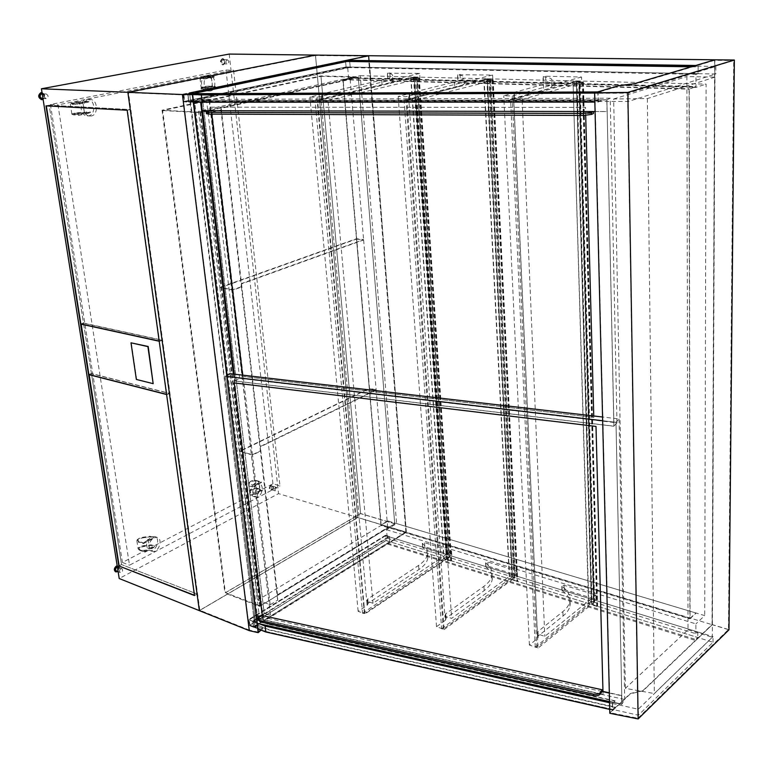 <?xml version="1.0" encoding="UTF-8"?>
<svg xmlns="http://www.w3.org/2000/svg" width="773" height="773" viewBox="0 0 773 773"><rect width="100%" height="100%" fill="white"/><g stroke="black" fill="none" stroke-linecap="round" stroke-linejoin="round"><path stroke-width="0.58" stroke-dasharray="3.87 2.9" d="M197.994 93.427L188.931 93.475L368.392 56.149L315.519 55.511L357.802 517.485L199.84 610.274L128.511 92.673L315.519 55.511M189.694 93.9L254.114 620.313L189.945 101.669L190.651 101.659L188.757 102.065L187.8 94.296L189.694 93.9L190.651 101.659M255.158 626.285L253.592 627.27L252.858 621.357L254.433 620.39L254.877 626.545L262.675 628.285L260.772 629.985M254.433 620.39L389.37 536.868L389.776 541.68L253.544 626.671L252.897 621.424L254.153 620.642L254.926 626.874L406.366 532.259L368.885 55.714L406.366 532.259L712.233 624.719L714.88 59.801L712.233 624.719L643.194 690.704L630.362 693.864L609.82 713.295M192.661 94.847L182.766 94.895L249.495 630.15L258.356 632.15M349.609 60.439L350.188 67.357L346.082 67.27L345.502 60.381L349.609 60.439L188.989 93.91M345.502 60.381L183.046 94.103L187.8 94.296M183.046 94.103L184.003 101.852L188.757 102.065M350.188 67.357L189.945 101.669M184.003 101.852L346.082 67.27M389.302 536.356L389.756 541.767L386.027 540.607L385.572 535.206L389.302 536.356L253.795 620.246M385.572 535.206L248.519 619.656L252.858 621.357M248.519 619.656L249.254 625.541L253.592 627.27M389.756 541.767L254.52 626.149M249.254 625.541L386.027 540.607M394.723 523.833L259.728 606.351L224.924 593.075L360.605 513.63L394.723 523.833L358.228 76.846L320.921 75.909L162.059 110.22L199.936 112.211L358.228 76.846M360.605 513.63L320.921 75.909M259.728 606.351L199.936 112.211M162.059 110.22L224.924 593.075M128.511 92.673L182.766 94.895M368.392 56.149L405.883 532.017L357.802 517.485M249.495 630.15L199.84 610.274M405.883 532.017L254.568 626.478M261.052 630.101L262.714 628.613L254.926 626.874M187.887 94.654L183.703 94.48L345.57 60.816L349.676 60.883L346.942 61.454L349.676 60.883L350.188 67.029L188.738 101.553L187.887 94.654L195.782 93.002M691.217 66.816L695.739 66.893L698.125 66.178L349.676 60.883L350.188 67.029L346.082 66.951L345.57 60.816L715.856 66.449L628.217 93.175L201.618 95.176L183.858 94.451L345.57 60.816L346.082 66.951L184.563 101.369L183.703 94.48M188.738 101.553L184.563 101.369M698.125 66.178L698.116 73.667L350.188 67.029L347.705 67.56L348.613 78.286L360.276 75.686L396.607 523.553L386.529 529.718L387.244 538.182L389.37 536.868L385.64 535.718L386.046 540.52L249.737 625.154L249.09 619.917L385.64 535.718L713.044 636.643L638.285 709.228L265.4 626.207L249.215 619.84L385.64 535.718L386.046 540.52L713.015 642.266L638.382 715.209L266.028 631.493L265.4 626.207L253.032 621.337L255.94 619.54L267.999 624.265L615.047 701.159L612.564 703.498L265.4 626.207L266.028 631.493L249.872 625.077L386.046 540.52L389.776 541.68L387.437 543.139L387.515 544.047L406.366 532.259L357.793 517.581L315.471 55.086L357.793 517.581L199.366 610.651L357.793 517.581L278.551 493.628L119.206 578.523M252.897 621.424L249.09 619.917M253.544 626.671L249.737 625.154M260.211 605.964L200.584 112.578L358.295 77.29L394.742 523.736L260.211 605.964L225.397 592.698L162.697 110.578L320.979 76.343L360.614 513.523L225.397 592.698M394.742 523.736L360.614 513.523M358.295 77.29L320.979 76.343M200.584 112.578L162.697 110.578M695.739 65.483L695.739 66.893M387.515 544.047L695.69 640.527L712.233 624.719L728.997 629.782M387.437 543.139L695.69 639.474L695.69 640.527M387.244 538.182L695.884 633.705L697.748 631.937L389.37 536.868L389.776 541.68L697.748 637.512L695.69 639.474M697.748 631.937L697.748 637.512M386.529 529.718L695.884 623.879L695.884 633.705M396.607 523.553L704.725 615.598L695.884 623.879M360.276 75.686L706.097 84.122L704.725 615.598M348.613 78.286L695.951 87.397L706.097 84.122M347.705 67.56L695.951 74.324L695.951 87.397M698.116 73.667L695.951 74.324M387.766 521.215L380.963 525.331L342.874 79.416L350.739 77.667L343.154 79.735L381.147 524.896L387.737 520.915L695.874 612.97L690.076 618.332L689.284 89.166L695.942 86.566L689.072 88.769L689.883 618.854L380.963 525.331M342.874 79.416L689.072 88.769M350.739 77.667L695.942 86.566M350.768 78.044L695.942 87.02M343.154 79.735L689.284 89.166M381.147 524.896L690.076 618.332M387.737 520.915L695.874 612.97M689.883 618.854L695.874 613.318M257.786 600.08L270.173 604.766L277.681 600.157L277.497 594.795L387.669 527.505L380.973 525.485L257.786 600.08L239.756 451.5L252.5 455.084L260.424 451.181L260.375 446.823L376.18 390.123L369.281 388.606L239.756 451.5M380.973 525.485L369.281 388.606M387.669 527.505L376.18 390.123M277.497 594.795L260.375 446.823M277.681 600.157L260.424 451.181M270.173 604.766L252.5 455.084M198.487 111.351L212.005 112.056L220.914 110.046L221.213 108.317L350.188 79.426L342.854 79.223L198.487 111.351L219.851 287.44L232.982 289.711L241.369 286.677L241.485 283.517L363.59 239.62L356.479 238.712L219.851 287.44M342.854 79.223L356.479 238.712M350.188 79.426L363.59 239.62M221.213 108.317L241.485 283.517M220.914 110.046L241.369 286.677M212.005 112.056L232.982 289.711M367.117 605.365L368.17 603.23L418.908 569.537C424.155 565.991 427.111 562.213 427.788 558.193C428.319 554.27 426.657 550.753 422.783 547.632L424.841 546.714L451.799 555.004L364.412 613.598L358.141 611.337L367.117 605.365L366.731 601.085L372.992 603.288L451.529 550.936L424.541 542.694L422.483 543.612C426.358 546.714 428.029 550.212 427.488 554.125C426.812 558.116 423.846 561.874 418.599 565.411L367.784 598.959L366.731 601.085L321.066 100.152L327.994 100.442L372.992 603.288M321.897 99.698L321.066 100.152L320.563 94.586L321.916 93.852L381.698 80.073C387.843 78.633 391.418 77.29 392.423 76.025C393.264 74.807 391.602 73.86 387.437 73.184L419.671 73.425L420.019 78.633L387.814 78.295C391.979 79.001 393.641 79.986 392.8 81.242C391.805 82.537 388.239 83.909 382.104 85.378L321.897 99.698L321.394 94.132M327.994 100.442L420.019 78.633M419.671 73.425L316.843 97.321L309.896 97.05L320.563 94.586M451.799 555.004L451.529 550.936M364.412 613.598L316.843 97.321M358.141 611.337L309.896 97.05M445.18 620.439L446.021 618.187L484.178 590.591C488.758 587.229 491.425 583.634 492.169 579.798C492.923 575.093 490.874 570.87 486.014 567.14L488.072 566.165L517.147 575.102L443.306 629.106L436.523 626.71L445.18 620.439L444.871 616.042L451.635 618.381L516.944 570.899L487.831 562.019L485.773 562.995C490.642 566.706 492.691 570.899 491.928 575.585C491.184 579.392 488.517 582.977 483.937 586.321L445.721 613.81L444.871 616.042L408.84 99.659L416.425 99.949L451.635 618.381M409.516 99.176L408.84 99.659L408.444 93.891L409.535 93.137L454.476 82.025C459.838 80.682 463.037 79.397 464.051 78.179C465.133 76.701 463.008 75.551 457.684 74.759L492.594 75.039L492.865 80.469L457.993 80.092C463.307 80.933 465.433 82.112 464.36 83.629C463.346 84.885 460.157 86.19 454.795 87.562L409.516 99.176L409.12 93.427M492.594 75.039L405.786 96.712L398.182 96.432L408.444 93.891M416.425 99.949L492.865 80.469M517.147 575.102L516.944 570.899M443.306 629.106L405.786 96.712M436.523 626.71L398.182 96.432M537.612 638.411L538.201 636.034L563.034 616.023C566.822 612.941 569.121 609.636 569.923 606.109C571.015 600.37 568.435 595.22 562.184 590.649L561.932 590.147L564.242 589.596L595.973 599.355L536.8 647.61L529.389 645.059L537.612 638.411L537.409 633.889L544.801 636.382L595.848 594.988L564.087 585.287L561.778 585.847L562.029 586.34C568.281 590.881 570.861 596.012 569.769 601.723C568.967 605.23 566.667 608.525 562.87 611.598L537.998 631.512L537.409 633.889L513.765 99.099L522.152 99.398L544.801 636.382M514.229 98.606L513.765 99.099L513.881 92.48L543.438 84.402C547.873 83.194 550.598 82.015 551.613 80.875C553.024 79.039 550.241 77.638 543.255 76.682L545.622 76.218L581.567 77.01L581.731 82.721L545.825 81.812L543.458 82.276C550.434 83.291 553.226 84.74 551.816 86.624C550.801 87.793 548.076 88.992 543.651 90.228L514.229 98.606L513.968 92.615M522.152 99.398L581.731 82.721M581.567 77.01L512.219 96.026L503.783 95.736L513.494 93.098M595.973 599.355L595.848 594.988M536.8 647.61L512.219 96.026M529.389 645.059L503.783 95.736M415.362 78.005L448.069 560.251L450.756 561.082L451.393 560.657L446.881 559.246L449.635 557.401L446.833 556.531L443.857 558.521L446.9 556.753L414.231 77.02L416.724 77.078L413.507 77.831L419.304 77.957L414.067 77.783L417.285 77.029L414.173 76.952L410.705 77.764L414.231 77.02L446.9 556.753L449.142 557.449L416.724 77.078L414.231 77.02L315.055 100.268L362.566 613.182L364.856 614.013L317.597 100.364L315.055 100.268M362.566 613.182L446.9 556.753L449.142 557.449L416.724 77.078L317.597 100.364M413.507 77.831L446.379 559.304L449.142 557.449L364.856 614.013M441.596 628.72L512.402 577.035L514.828 577.789L512.132 579.76L517.755 581.47L512.644 579.702L515.34 577.731L512.315 576.793L509.397 578.919L512.402 577.035L487.29 78.798L490.005 78.865L486.855 79.658L493.174 79.803L487.444 79.609L490.584 78.817L487.193 78.73L483.801 79.58L487.29 78.798L512.402 577.035L514.828 577.789L490.005 78.865L487.29 78.798L404.076 99.756L441.596 628.72L444.079 629.599L406.859 99.872L404.076 99.756M444.079 629.599L514.828 577.789L490.005 78.865L406.859 99.872M414.067 77.783L446.881 559.246M417.285 77.029L449.635 557.401M414.173 76.952L446.833 556.531M410.705 77.764L443.857 558.521M411.014 77.773L444.137 558.608M446.379 559.304L451.181 560.792L448.069 560.251M415.603 77.947L448.282 560.106M593.587 605.568L597.635 606.341L592.031 604.399L594.64 602.264L591.326 601.239L588.514 603.529L591.461 601.51L594.108 602.331L591.5 604.457L597.249 606.322L593.587 605.568L578.784 82.093L583.402 82.054L577.035 81.832L592.031 604.399M577.035 81.832L580.069 80.991L594.64 602.264M580.069 80.991L576.31 80.904L591.326 601.239M576.31 80.904L573.035 81.803L588.514 603.529M573.035 81.803L588.842 603.636M573.411 81.812L576.445 80.972L591.461 601.51L594.108 602.331L579.46 81.049L594.108 602.331L537.969 648.189L513.687 99.311L510.595 99.195L535.254 647.252L537.969 648.189M513.687 99.311L579.46 81.049L576.445 80.972L579.46 81.049L576.426 81.89L591.5 604.457M576.426 81.89L582.958 82.073L579.016 82.025L593.79 605.404M488.932 79.851L513.997 580.774M489.174 79.783L514.2 580.629M486.855 79.658L512.132 579.76M484.14 79.59L509.707 579.006M483.801 79.58L509.397 578.919M487.193 78.73L512.315 576.793M490.584 78.817L515.34 577.731M487.444 79.609L512.644 579.702M637.918 718.243L728.456 629.502L733.712 60.545L627.608 92.847L637.918 718.243L610.042 712.706L630.353 693.497L643.194 690.347L712.049 624.545L714.667 60.323L733.712 60.545M728.456 629.502L712.049 624.545M627.608 92.847L594.91 93.233L610.042 712.706M714.667 60.323L634.189 84.247L619.105 86.103L594.91 93.233M688.028 629.773L712.31 637.261L654.335 693.545L625.396 688.366L688.028 629.773L686.888 76.556L714.967 77.136L712.31 637.261M714.967 77.136L647.378 98.567L613.665 98.983L625.396 688.366M613.665 98.983L686.888 76.556M647.378 98.567L654.335 693.545M598.321 101.495L598.128 93.311L201.618 95.176L202.458 102.142L184.718 101.331L346.082 66.951L715.817 74.005L628.352 101.447L202.458 102.142L188.892 101.524L192.38 100.78L205.618 101.369L601.288 100.596L598.321 101.495L202.458 102.142L201.618 95.176L188.042 94.615L188.892 101.524M628.217 93.175L628.352 101.447M715.856 66.449L715.817 74.005M183.858 94.451L184.718 101.331M598.128 93.311L601.094 92.431L204.787 94.422L191.54 93.891L188.042 94.615M601.288 100.596L598.06 102.094L594.843 102.094M193.569 102.249L188.631 102.017L192.429 101.205L205.666 101.804L601.297 101.108M598.06 102.094L597.848 92.876L601.085 91.919L597.519 91.939M601.085 91.919L601.094 92.431M188.631 102.017L187.675 94.258L193.946 94.509M191.54 93.891L187.675 94.258M197.038 93.678L191.482 93.456M594.621 92.895L597.848 92.876M638.382 715.209L638.285 709.228M713.015 642.266L713.044 636.643M249.872 625.077L249.215 619.84M612.564 703.498L612.699 709.44L266.028 631.493L253.679 626.584L253.032 621.337M612.699 709.44L615.192 707.082L268.627 629.541L256.578 624.777L253.679 626.584M259.651 623.898L252.723 621.173L255.892 619.212L267.999 624.265M267.96 623.937L615.047 700.792L612.322 703.343L609.559 702.725M612.322 703.343L612.477 710.02L615.192 707.082M615.192 707.459L268.666 629.869L256.617 625.106L253.457 627.077L257.95 628.864M252.723 621.173L253.457 627.077M609.723 709.401L612.477 710.02M202.603 99.794L194.632 101.505L200.555 101.601L193.617 101.611L202.545 99.698L209.473 99.678L202.603 99.794L264.289 613.888L257.631 618.004L194.632 101.505M257.631 618.004L263.293 619.25L233.765 374.103M201.067 102.587L200.932 101.495M263.293 619.25L233.398 374.064M200.671 102.577L200.555 101.601M262.994 619.521L256.762 618.149L227.069 375.263M193.694 102.249L193.617 101.611M256.762 618.149L264.211 613.54L202.545 99.698M264.211 613.54L270.434 614.893L209.473 99.678M270.434 614.893L209.097 99.785M270.125 615.153L264.289 613.888M226.953 375.33L225.291 376.296L227.098 376.509L225.291 376.296L255.544 622.738L259.651 619.105L624.71 699.478L621.917 704.106L616.004 422.3L619.057 418.937L602.563 417.014M602.65 420.734L616.004 422.3L602.65 420.734L615.984 422.319L621.917 704.106L255.544 622.738L621.917 704.106L615.984 422.319M619.057 418.937L624.71 699.478M229.842 373.649L259.651 619.105M616.96 422.821L613.936 426.165L235.176 380.992L239.64 378.335L616.96 422.821L610.226 98.21L206.43 99.359L201.463 100.732L606.902 99.814L613.936 426.165L606.902 99.814L610.226 98.21M234.238 374.161L235.069 381.06L613.859 426.252L606.902 99.814L201.463 100.732L235.176 380.992L202.536 110.694M239.64 378.335L206.43 99.359M211.773 114.124L210.952 107.167L585.557 107.389L593.867 417.391L242.761 376.354L242.616 375.137M210.952 107.167L585.47 107.428L585.692 115.399M242.761 376.354L242.49 375.118M211.647 114.124L210.826 107.205M593.867 417.391L242.645 376.422M593.751 415.99L593.79 417.468M593.249 111.534L607.066 111.476L606.815 99.862L201.338 100.761L201.299 102.606M235.069 381.06L613.859 426.252M207.183 111.467L207.396 113.187L206.41 113.65M607.066 111.476L606.815 99.862L201.338 100.761L202.526 110.626L209.792 110.713M210.043 110.636L210.246 112.356L593.471 113.447M207.396 113.187L210.246 112.356M595.075 111.534L606.902 111.563M606.65 99.939L201.086 100.828M234.229 382.944L596.002 426.416M262.781 619.511L262.298 615.559L262.762 619.531L603.066 694.386L262.762 619.531M596.022 426.396L603.066 694.386M602.969 691.429L603.046 694.405M227.098 376.528L225.272 376.316L255.515 622.748L621.763 704.358L621.579 695.768L609.327 693.081M225.272 376.316L255.515 622.748L621.907 704.126L621.579 695.768M602.003 691.477L260.974 616.786L258.027 619.994M259.631 616.496L260.974 616.786L261.023 615.279M261.177 616.603L259.844 616.313M256.327 615.54L254.385 615.337L255.312 622.932L257.283 623.376M256.356 615.772L254.385 615.337M621.724 695.536L609.317 692.821M609.539 701.642L621.763 704.358M254.588 615.163L255.312 622.932M272.937 483.772L225.987 70.034L50.429 104.5L122.434 562.464L272.937 483.772L279.971 485.859L233.572 70.208L57.965 104.896L129.506 565.208L279.971 485.859M122.434 562.464L129.506 565.208M50.429 104.5L57.965 104.896M225.987 70.034L233.572 70.208M194.496 595.558L197.163 594.022L121.525 564.551L49.153 105.225L130.357 109.553L197.163 594.022L169.519 393.525L91.456 373.668L89.127 374.557M91.456 373.668L121.525 564.551L119.119 565.807L121.525 564.551L197.163 594.022L194.757 595.403L166.61 394.53M127.168 110.22L130.357 109.553L49.153 105.225L46.322 105.862M45.994 105.843L49.153 105.225L83.474 323.017L162.156 340.12L130.357 109.553L127.487 110.153L46.312 105.775M229.204 54.071L278.551 493.628M169.519 393.525L166.92 394.607M169.49 393.341L162.175 340.304L83.503 323.191L91.427 373.494L169.49 393.341L166.9 394.433L159.219 341.241M91.427 373.494L88.837 374.49M83.503 323.191L81.165 324.003M162.175 340.304L159.538 341.308M162.156 340.12L159.509 341.125L127.487 110.153M83.474 323.017L80.836 323.935M131.294 342.71L136.637 379.34L153.45 383.543M117.38 567.044L117.998 567.102C119.245 569.092 118.704 570.387 116.356 570.957M120.83 568.754L121.941 568.648C123.187 570.648 122.636 571.943 120.298 572.522C119.119 571.392 119.293 570.145 120.83 568.754M42.003 93.775C44.486 95.456 44.486 97.031 42.003 98.48M45.849 93.987L46.206 93.958C48.699 95.649 48.699 97.224 46.206 98.683C43.839 97.272 43.723 95.707 45.849 93.987M117.187 565.855L117.96 565.962C119.863 568.744 119.11 570.696 115.728 571.817M117.225 566.097L118.404 566.136C120.115 567.624 119.95 569.43 117.911 571.576M41.761 92.596C45.201 95.108 45.211 97.446 41.761 99.63M42.032 92.596C45.336 94.325 45.704 96.606 43.114 99.437M271.449 486.198L271.101 489.618C272.966 488.894 273.323 487.724 272.173 486.101L271.449 486.198M275.372 487.367L275.024 490.797C276.889 490.072 277.246 488.894 276.106 487.27L275.372 487.367M222.856 59.705C221.155 61.231 221.242 62.623 223.097 63.859C225.011 62.497 225.001 61.106 223.068 59.685L222.856 59.705M227.088 59.763C225.397 61.309 225.474 62.7 227.33 63.937C229.243 62.574 229.233 61.173 227.301 59.753L227.088 59.763M270.917 485.231C268.965 487.174 268.791 488.884 270.395 490.362C273.188 489.28 273.729 487.521 272.009 485.086L270.917 485.231M271.352 485.357C269.4 487.299 269.226 489.009 270.83 490.497C273.623 489.415 274.164 487.657 272.444 485.222L271.352 485.357M222.266 58.661C219.725 60.961 219.851 63.038 222.634 64.884C225.503 62.855 225.484 60.767 222.585 58.632L222.266 58.661M222.73 58.661C220.199 60.97 220.315 63.048 223.107 64.893C225.967 62.864 225.948 60.777 223.049 58.642L222.73 58.661M151.15 536.916L154.764 536.539C161.248 538.51 155.615 552.985 149.392 550.318C145.15 546.318 145.739 541.854 151.15 536.916M153.595 537.795L157.209 537.428C163.683 539.39 158.059 553.893 151.837 551.226C147.595 547.226 148.184 542.752 153.595 537.795M86.267 99.456L87.533 99.359C96.045 99.398 95.775 116.762 87.301 115.863C79.687 115.863 78.691 100.509 86.267 99.456M88.885 99.582L90.151 99.485C98.654 99.524 98.384 116.916 89.91 116.018C82.286 116.018 81.3 100.635 88.885 99.582M83.126 112.385L84.46 112.8C84.276 113.853 71.048 115.158 71.86 114.037C74.044 113.003 77.802 112.452 83.126 112.385M81.629 102.374C76.295 102.461 72.527 103.002 70.324 103.988C69.512 105.051 82.769 103.756 82.953 102.751L81.629 102.374M138.203 542.192C143.102 542.917 146.397 541.921 148.097 539.235C148.484 536.047 136.724 537.66 136.869 540.771L138.203 542.192M139.42 550.241L138.096 548.801C137.942 545.651 149.672 544.028 149.295 547.255C147.604 549.97 144.309 550.965 139.42 550.241M76.856 102.703L71.28 103.891L77.339 104.471L88.885 101.968L76.856 102.703L76.74 101.939L71.164 103.138L77.223 103.708L88.779 101.205L76.74 101.939M77.339 104.471L77.223 103.708M78.363 112.703L72.817 113.94L78.865 114.578L90.373 111.988L78.363 112.703L78.479 113.457L72.923 114.704L78.972 115.341L90.48 112.742L78.479 113.457M78.865 114.578L78.972 115.341M143.498 543.574L152.117 539.11L153.296 537.853L149.865 536.839L142.454 537.931C139.623 538.472 138.038 539.37 137.72 540.656L138.85 541.863L143.498 543.574L143.401 542.965L152.03 538.501L153.209 537.245L149.778 536.24L142.358 537.332C139.527 537.863 137.952 538.771 137.633 540.047L138.763 541.255L143.401 542.965M140.077 549.903L138.947 548.675C139.266 547.39 140.831 546.472 143.662 545.931L151.054 544.839L154.484 545.864L153.305 547.129L144.715 551.632L140.077 549.903L140.164 550.502L139.034 549.284C139.353 547.989 140.928 547.071 143.749 546.53L151.141 545.438L154.571 546.463L153.402 547.738L144.802 552.241L140.164 550.502M144.715 551.632L144.802 552.241M535.254 647.252L591.461 601.51L576.445 80.972L510.595 99.195M356.508 239.06L363.619 239.968L241.534 283.904L241.408 287.063L233.031 290.097L219.899 287.827L356.508 239.06L369.252 388.288L376.151 389.795L260.337 446.465L260.385 450.833L252.462 454.727L239.717 451.142L369.252 388.288M219.899 287.827L239.717 451.142M233.031 290.097L252.462 454.727M241.408 287.063L260.385 450.833M241.534 283.904L260.337 446.465M363.619 239.968L376.151 389.795M202.632 87.774C207.415 87.697 210.7 87.252 212.478 86.431C213.251 85.494 201.357 86.508 201.125 87.407L202.632 87.774M201.521 78.517L200.014 78.179C200.255 77.319 212.169 76.305 211.396 77.203C209.609 77.976 206.314 78.421 201.521 78.517M200.903 78.063L209.241 76.981L214.208 77.116L205.773 78.807L199.927 79.039L200.825 77.368L209.164 76.285L214.131 76.421L205.686 78.102L199.849 78.334L200.825 77.368M214.208 77.116L214.131 76.421M202.014 87.301L210.324 86.19L215.29 86.363L206.874 88.103L201.048 88.315L202.014 87.301L202.091 87.996L210.411 86.885L215.367 87.059L206.951 88.798L201.125 89.021L202.091 87.996M215.29 86.363L215.367 87.059M254.346 483.724C249.505 488.459 249.061 492.652 253.022 496.324C258.54 498.353 262.781 484.758 257.071 483.376L254.346 483.724M256.781 484.449C251.95 489.203 251.505 493.406 255.457 497.078C260.974 499.107 265.216 485.492 259.506 484.111L256.781 484.449M206.024 75.783C199.511 76.672 200.304 91.117 206.826 90.953C213.957 91.581 214.073 75.561 206.913 75.706L206.024 75.783M208.642 75.86C202.13 76.74 202.922 91.224 209.435 91.05C216.566 91.678 216.682 75.628 209.531 75.783L208.642 75.86M257.37 480.883L258.878 482.275C258.907 484.951 248.143 485.966 248.626 483.241C250.066 481.086 252.984 480.304 257.37 480.883M258.25 488.381C253.873 487.792 250.954 488.575 249.524 490.749C249.051 493.512 259.786 492.498 259.757 489.792L258.25 488.381M257.709 488.662C254.133 488.149 251.669 488.787 250.317 490.575L249.689 493.522C250.433 494.739 252.211 494.865 255.003 493.899L262.327 490.063L257.709 488.662L257.776 489.232C254.201 488.72 251.737 489.357 250.384 491.135L249.756 494.092C250.5 495.3 252.278 495.425 255.071 494.469L262.395 490.633L257.776 489.232M262.327 490.063L262.395 490.633M261.448 482.545L254.114 486.343C251.302 487.299 249.524 487.174 248.78 485.975L249.418 483.057C250.771 481.299 253.244 480.661 256.829 481.164L261.448 482.545L261.39 481.975L254.046 485.773C251.235 486.729 249.457 486.604 248.713 485.405L249.35 482.487C250.703 480.729 253.177 480.101 256.762 480.603L261.39 481.975M389.795 72.768L390.181 77.88M321.916 93.852L322.418 99.408M381.698 80.073L382.104 85.378M387.437 73.184L387.814 78.295M424.841 546.714L424.541 542.694M367.764 604.051L367.378 599.771M368.17 603.23L367.784 598.959M418.908 569.537L418.599 565.411M422.783 547.632L422.483 543.612M409.535 93.137L409.932 98.886M454.476 82.025L454.795 87.562M457.684 74.759L457.993 80.092M460.061 74.324L460.36 79.648M445.702 619.057L445.393 614.67M446.021 618.187L445.721 613.81M484.178 590.591L483.937 586.321M486.014 567.14L485.773 562.995M488.072 566.165L487.831 562.019M545.622 76.218L545.825 81.812M514.258 92.316L514.518 98.297M543.438 84.402L543.651 90.228M543.255 76.682L543.458 82.276M564.242 589.596L564.087 585.287M537.969 636.942L537.776 632.42M538.201 636.034L537.998 631.512M563.034 616.023L562.87 611.598M562.184 590.649L562.029 586.34M418.338 78.083L450.756 561.082M419.082 77.909L451.393 560.657M418.831 77.967L451.181 560.792M418.589 78.025L450.968 560.937M582.388 82.18L596.756 606.554M583.084 81.986L597.355 606.061M582.852 82.054L597.152 606.225M582.62 82.122L596.959 606.39M492.42 79.87L517.098 581.528M492.662 79.803L517.311 581.373M492.913 79.745L517.514 581.219M492.179 79.928L516.895 581.683M634.179 83.745L634.189 84.247M624.13 84.982L624.14 85.484M619.096 85.6L619.105 86.103M258.636 617.366L258.8 618.7M72.391 104.22L72.276 103.456M85.204 101.862L85.088 101.108M87.436 102.451L87.33 101.688M73.918 114.288L74.034 115.042M86.692 111.863L86.798 112.616M88.924 112.5L89.04 113.254M138.85 541.863L138.763 541.255M142.454 537.931L142.358 537.332M149.865 536.839L149.778 536.24M152.117 539.11L152.03 538.501M143.662 545.931L143.749 546.53M153.305 547.129L153.402 547.738M151.054 544.839L151.141 545.438M209.241 76.981L209.164 76.285M205.773 78.807L205.686 78.102M210.324 86.19L210.411 86.885M201.067 88.296L201.144 88.992M206.874 88.103L206.951 88.798M250.317 490.575L250.384 491.135M255.003 493.899L255.071 494.469M249.698 493.445L249.766 494.015M256.829 481.164L256.762 480.603M249.418 483.057L249.35 482.487M248.79 485.898L248.722 485.328M254.114 486.343L254.046 485.773M321.926 99.814L321.423 94.258M321.877 99.62L321.375 94.064M392.8 81.242L392.423 76.025M387.65 78.208L387.273 73.087M367.822 604.447L367.436 600.167M367.735 603.8L367.339 599.529M427.788 558.193L427.488 554.125M422.618 547.294L422.319 543.274M409.593 99.34L409.188 93.591M409.468 99.079L409.072 93.33M464.36 83.629L464.051 78.179M457.78 79.977L457.481 74.652M445.789 619.598L445.49 615.202M445.644 618.719L445.335 614.332M492.169 579.798L491.928 575.585M485.811 566.735L485.57 562.589M514.374 98.828L514.113 92.828M514.142 98.471L513.881 92.48M551.816 86.624L551.613 80.875M543.187 82.141L542.975 76.546M538.124 637.667L537.921 633.145M537.882 636.498L537.679 631.976M569.923 606.109L569.769 601.723M561.932 590.147L561.778 585.847M419.304 77.957L451.596 560.869M418.908 77.986L451.248 560.869M583.402 82.054L597.635 606.341M582.958 82.073L597.249 606.322M492.759 79.822L517.388 581.46M493.174 79.803L517.755 581.47M257.921 619.154L257.863 618.661M121.941 568.648L117.998 567.102M120.298 572.522L118.114 571.653M46.206 93.958L42.215 93.784M46.206 98.683L42.969 98.529M271.101 489.618L275.024 490.797M272.173 486.101L276.106 487.27M223.097 63.859L227.33 63.937M223.068 59.685L227.301 59.753M157.209 537.428L154.764 536.539M151.837 551.226L149.392 550.318M90.151 99.485L87.533 99.359M89.91 116.018L87.301 115.863M84.46 112.8L82.953 102.751M71.86 114.037L70.324 103.988M136.869 540.771L138.096 548.801M148.097 539.235L149.295 547.255M71.28 103.891L71.164 103.138M88.885 101.968L88.779 101.205M72.923 114.704L72.817 113.94M90.48 112.742L90.373 111.988M137.72 540.656L137.633 540.047M153.296 537.853L153.209 537.245M138.947 548.675L139.034 549.284M154.484 545.864L154.571 546.463M200.014 78.179L201.125 87.407M211.396 77.203L212.478 86.431M201.048 88.315L201.125 89.021M253.022 496.324L255.457 497.078M257.071 483.376L259.506 484.111M206.826 90.953L209.435 91.05M206.913 75.706L209.531 75.783M259.757 489.792L258.878 482.275M249.524 490.749L248.626 483.241M249.756 494.092L249.689 493.522M248.713 485.405L248.78 485.975"/><path stroke-width="1.16" d="M260.772 629.985L258.356 632.15L192.661 94.847L197.994 93.427L189.24 93.04L368.885 55.714L346.845 60.294L346.942 61.454L691.217 66.816M182.418 94.528L249.293 630.652L119.206 578.523L41.423 88.779L127.874 92.306L199.366 610.651L127.874 92.306L315.471 55.086L127.874 92.306L182.418 94.528L192.351 94.48L197.936 92.992M192.351 94.48L258.192 632.662L261.052 630.101M249.293 630.652L258.192 632.662M195.782 93.002L346.942 61.454M41.423 88.779L229.204 54.071L714.88 59.801L695.739 65.483L346.845 60.294M714.88 59.801L634.179 83.745L619.096 85.6L594.621 92.799L609.82 713.295L638.14 718.929L728.997 629.782L734.35 60.023L714.88 59.801M594.621 92.799L627.85 92.402L734.35 60.023M627.85 92.402L638.14 718.929M597.519 91.939L197.038 93.678M594.843 102.094L193.569 102.249M202.226 102.645L201.28 94.808L594.621 92.895M193.946 94.509L201.28 94.808M609.559 702.725L265.12 626.053L259.651 623.898M265.12 626.053L265.835 631.995L609.723 709.401M257.95 628.864L265.835 631.995M233.765 374.103L201.067 102.587M233.398 374.064L200.671 102.577M227.069 375.263L193.694 102.249M227.098 376.509L602.65 420.734L227.098 376.509M602.563 417.014L229.842 373.649L226.953 375.33M242.616 375.137L211.773 114.124M242.49 375.118L211.647 114.124M585.692 115.399L593.751 415.99M202.536 110.694L234.238 374.161M206.227 112.075L206.41 113.65L208.652 114.104L208.449 112.375L206.207 111.921L209.792 110.713L593.249 111.534L591.451 112.414L583.325 113.457L208.449 112.375M583.325 113.457L583.383 115.467L591.509 114.423L591.451 112.414M593.422 111.534L593.471 113.447L591.509 114.423M583.383 115.467L208.652 114.104M593.249 111.534L595.075 111.534M201.299 102.606L202.275 110.694L209.792 110.713M234.248 382.944L262.298 615.559L234.229 382.944L596.002 426.416L602.969 691.429M602.65 420.754L227.098 376.528M257.921 619.154L260.153 621.859L259.989 620.526L257.863 618.661L261.023 615.279L602.099 689.758L600.428 692.395C599.007 694.067 596.669 694.637 593.413 694.125L593.451 695.613C596.708 696.135 599.046 695.555 600.476 693.883L602.148 691.255L602.099 689.758M259.989 620.526L593.413 694.125M260.153 621.859L593.451 695.613M259.844 616.313L256.327 615.54M259.631 616.496L256.356 615.772M609.327 693.081L602.003 691.477M609.317 692.821L602.148 691.255M257.283 623.376L609.539 701.642M118.858 565.952L45.994 105.843L127.168 110.22L194.496 595.558L118.858 565.952L194.458 595.287M89.127 374.557L119.119 565.807M166.61 394.53L88.866 374.654M81.165 324.003L88.837 374.49L166.582 394.356M159.219 341.241L80.865 324.109M46.322 105.862L80.836 323.935L159.19 341.057M153.16 383.659L148.194 346.497L131.004 342.816L136.357 379.456L153.16 383.659L147.904 346.613L131.004 342.816M118.114 571.653L116.356 570.957C115.177 569.836 115.351 568.59 116.887 567.208L117.38 567.044M42.969 98.529L42.003 98.48C39.636 97.069 39.52 95.514 41.636 93.804L42.215 93.784M115.728 571.817L115.506 571.749C113.737 570.068 114.008 568.194 116.308 566.126L117.187 565.855M117.911 571.576L115.94 571.923C114.172 570.242 114.443 568.358 116.742 566.3L117.225 566.097M41.761 99.63L41.529 99.63C37.983 97.524 37.8 95.185 40.988 92.615L41.761 92.596M43.114 99.437L41.993 99.649C38.447 97.543 38.273 95.205 41.452 92.634L42.032 92.596M600.476 693.883L600.428 692.395"/></g></svg>
